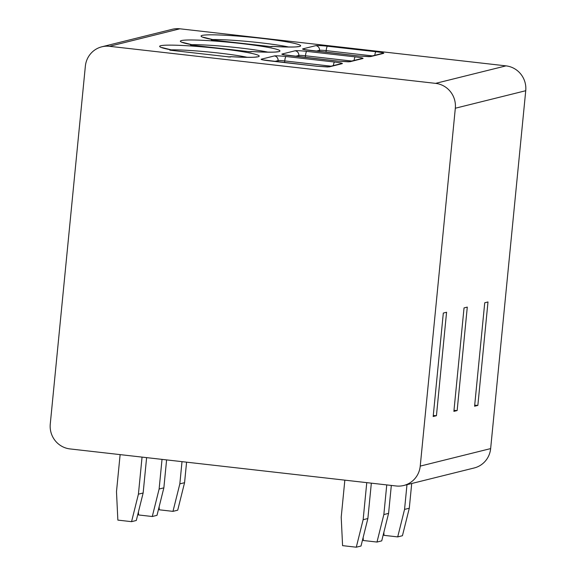<?xml version="1.0" encoding="UTF-8"?>
<svg xmlns="http://www.w3.org/2000/svg" width="576" height="576" viewBox="0 0 576 576"><rect width="100%" height="100%" fill="white"/><g stroke="black" fill="none" stroke-linecap="round" stroke-linejoin="round"><path stroke-width="0.86" d="M455.321 108.23A22.536 22.003 -104 0 0 435.593 83.369L109.469 46.303A22.536 22.003 -104 0 0 101.837 46.8A22.536 22.003 -104 0 0 85.356 66.182L50.263 424.058A22.536 22.003 -104 0 0 69.991 448.92L396.115 485.978A22.536 22.003 -104 0 0 403.747 485.482A22.536 22.003 -104 0 0 420.235 466.106L455.321 108.23L525.737 90.72L490.644 448.596A22.536 22.003 76 0 1 474.163 467.978L403.747 485.482M101.837 46.8L172.253 29.297A22.536 22.003 76 0 1 179.885 28.8L506.009 65.866A22.536 22.003 76 0 1 525.737 90.72M375.984 51.732C381.802 52.438 384.358 52.978 383.659 53.352L370.642 56.585L358.826 55.994L310.306 50.479A9.857 0.727 -174.4 0 1 302.789 48.874L315.806 45.641A9.857 0.727 -174.4 0 1 327.47 46.217L375.984 51.732A4.226 0.857 96.5 0 0 374.789 55.296M355.277 56.88C361.094 57.586 363.65 58.126 362.945 58.5L349.927 61.74L338.119 61.142L289.598 55.627A9.857 0.727 -174.4 0 1 282.074 54.029L295.092 50.789A9.857 0.727 -174.4 0 1 306.756 51.365L355.277 56.88A4.226 0.857 96.5 0 0 354.082 60.444M334.57 62.028C340.387 62.734 342.943 63.274 342.238 63.648L329.22 66.888L317.405 66.29L268.891 60.782A9.857 0.727 -174.4 0 1 261.367 59.177L274.385 55.937A9.857 0.727 -174.4 0 1 286.049 56.513L334.57 62.028A4.226 0.857 96.5 0 0 333.367 65.592M270.094 46.555L272.758 46.411L271.534 46.721L211.241 39.866L212.465 39.564L215.186 40.313M249.408 51.703L252.05 51.566L250.826 51.869L190.534 45.014L191.758 44.712L193.932 45.403M228.701 56.858L231.343 56.714L230.119 57.017L169.826 50.162L171.05 49.86L173.218 50.551M487.994 301.961L484.74 302.767L474.595 406.217L477.85 405.41L487.994 301.961M457.142 410.558L453.888 411.365L464.033 307.915L467.287 307.109L457.142 410.558L453.989 410.371M446.573 312.257L443.318 313.063L433.181 416.513L436.435 415.706L446.573 312.257M477.85 405.41L474.696 405.223M436.435 415.706L433.274 415.519M186.581 462.168L184.565 482.695L177.71 510.185L172.98 511.366L179.834 483.869L182.009 461.65M411.71 483.502L409.291 508.234L402.437 535.723L397.706 536.904L404.554 509.407L406.98 484.682M159.134 506.794L159.278 509.803L172.98 511.366M383.854 532.332L383.998 535.342L397.706 536.904M184.565 482.695L179.834 483.869M409.291 508.234L404.554 509.407M166.594 459.9L163.858 487.843L157.003 515.333L152.273 516.514L159.12 489.024L162.029 459.374M391.32 485.438L388.577 513.382L381.73 540.871L376.992 542.052L383.846 514.562L386.755 484.913M138.42 511.942L138.564 514.958L152.273 516.514M363.146 537.48L363.29 540.497L376.992 542.052M163.858 487.843L159.12 489.024M388.577 513.382L383.846 514.562M146.614 457.625L143.143 492.991L136.296 520.488L131.558 521.662L138.413 494.172L142.049 457.106M371.34 483.163L367.87 518.53L361.015 546.026L356.285 547.2L363.139 519.71L366.768 482.645M120.125 454.615L116.489 491.681L117.857 520.106L131.558 521.662M344.844 480.154L341.208 517.219L342.583 545.645L356.285 547.2M143.143 492.991L138.413 494.172M367.87 518.53L363.139 519.71M369.209 56.678L358.891 55.994A4.226 0.857 -83.5 0 1 358.956 56.009M348.502 61.826L338.184 61.142A4.226 0.857 -83.5 0 1 338.249 61.157M327.787 66.982L317.477 66.29A4.226 0.857 -83.5 0 1 317.534 66.305M506.009 65.866L435.593 83.369M179.885 28.8L109.469 46.303M212.465 39.564A50.004 3.701 -174.4 0 1 222.278 35.107A50.004 3.701 -174.4 0 1 293.702 43.222A50.004 3.701 -174.4 0 1 272.758 46.411M194.083 45.418L192.125 44.755A4.226 3.233 -79.3 0 0 191.758 44.712A50.004 3.701 -174.4 0 1 201.564 40.255A50.004 3.701 -174.4 0 1 272.988 48.37A50.004 3.701 -174.4 0 1 252.05 51.566A4.226 1.879 93.5 0 0 251.892 51.538A4.226 1.879 93.5 0 0 251.755 51.545M173.376 50.566L171.418 49.903A4.226 3.233 -79.3 0 0 171.05 49.86A50.004 3.701 -174.4 0 1 180.857 45.403A50.004 3.701 -174.4 0 1 252.281 53.525A50.004 3.701 -174.4 0 1 231.343 56.714A4.226 1.879 93.5 0 0 231.185 56.686C246.679 57.449 255.19 57.499 256.723 56.837L256.284 57.06M490.644 448.596L420.235 466.106M302.789 48.874A4.226 4.126 76 0 1 304.762 49.658M316.152 51.134L319.507 50.299A5.638 0.418 -174.4 0 1 326.167 50.63L372.406 55.886M315.806 45.641A4.226 4.126 76 0 1 319.507 50.299L319.385 51.502M327.47 46.217A4.226 0.857 96.5 0 0 326.167 50.63L326.009 52.25M383.659 53.352A4.226 4.126 -104 0 0 382.226 53.446A4.226 4.126 -104 0 0 382.219 53.446L369.353 56.642M370.642 56.585A4.226 4.126 -104 0 0 369.382 56.642M282.074 54.029A4.226 4.126 76 0 1 284.054 54.806M295.445 56.282L298.793 55.447A5.638 0.418 -174.4 0 1 305.46 55.778L351.698 61.034M295.092 50.789A4.226 4.126 76 0 1 298.793 55.447L298.678 56.65M306.756 51.365A4.226 0.857 96.5 0 0 305.46 55.778L305.302 57.406M362.945 58.5A4.226 4.126 -104 0 0 361.512 58.594L348.646 61.79A4.226 4.126 -104 0 1 349.927 61.74M274.738 61.43L278.086 60.602A5.638 0.418 -174.4 0 1 284.746 60.926L330.991 66.182M274.385 55.937A4.226 4.126 76 0 1 278.086 60.602L277.963 61.798M286.049 56.513A4.226 0.857 96.5 0 0 284.746 60.926L284.587 62.554M342.238 63.648A4.226 4.126 -104 0 0 340.805 63.742L327.938 66.946M329.22 66.888A4.226 4.126 -104 0 0 327.96 66.938M288.713 47.016A45.778 3.391 5.6 0 0 212.544 39.55M267.998 52.164A45.778 3.391 5.6 0 0 191.83 44.698M247.291 57.312A45.778 3.391 5.6 0 0 171.122 49.846M358.891 55.994L304.214 49.579M338.184 61.142L283.507 54.727M317.477 66.29L262.8 59.875M213.142 39.658L203.378 37.246M297.706 46.764L298.145 46.541C296.582 47.203 287.964 47.146 272.29 46.368M192.125 44.755L182.671 42.401M276.991 51.912L277.438 51.689C275.904 52.344 267.386 52.294 251.892 51.538L248.954 51.804M171.418 49.903L161.964 47.549M228.247 56.952L231.185 56.686"/></g></svg>
